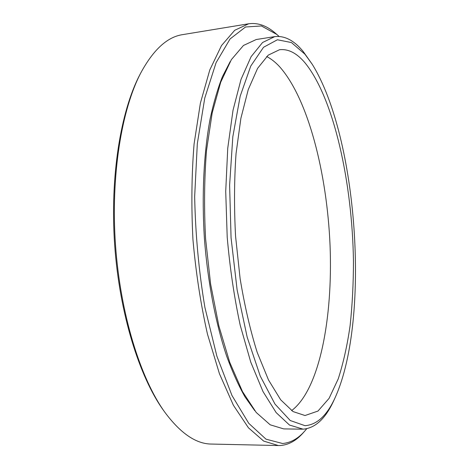 <?xml version="1.0" encoding="UTF-8"?>
<svg xmlns="http://www.w3.org/2000/svg" width="469" height="469" viewBox="0 0 469 469"><rect width="100%" height="100%" fill="white"/><g stroke="black" fill="none" stroke-linecap="round" stroke-linejoin="round"><path stroke-width="0.7" d="M279.061 36.418L276.886 34.477L261.426 25.965L245.539 26.991L230.068 38.95L216.08 62.688L204.765 98.08L197.314 143.696L194.658 196.646C195.432 234.365 198.85 271.311 204.912 307.476L216.883 356.194L231.967 395.49L248.775 423.349L266.005 439.172L282.567 443.504C290.71 442.806 298.126 438.638 304.815 431.005L306.697 428.777M304.815 431.005L303.267 432.746C296.484 440.485 288.963 444.735 280.702 445.491L278.369 445.544L263.66 441.077L248.429 427.787L233.398 405.263L219.439 373.723L207.486 334.204C200.767 304.451 195.925 272.929 192.952 239.636C191.229 206.254 191.604 174.362 194.084 143.96L200.386 103.157L209.784 69.969L221.503 45.563L234.723 30.274L248.664 23.784C257.745 22.53 266.562 25.59 275.11 32.965L276.886 34.477M305.008 425.682C317.226 424.773 327.421 415.083 335.593 396.622C370.369 318.035 357.624 137.141 312.178 64.2L304.932 54.187L291.442 42.556L277.402 39.771L263.531 47.275L250.763 66.053L240.163 96.251L232.812 136.801L229.611 185.226L231.059 237.754L237.121 289.889L247.181 337.182L260.219 376.003L274.981 404.073L290.252 420.529L305.008 425.682M335.593 396.622L334.385 399.289C326.049 418.131 315.631 428.097 303.132 429.17L289.508 425.061L276.177 412.638L263.003 391.562L250.745 362.091L240.21 325.24C234.26 297.522 229.927 268.186 227.207 237.22L225.718 191.411L227.741 148.251L233.011 110.285L241.019 79.39L251.103 56.673L262.564 42.503L274.717 36.629C284.613 35.486 294.11 40.445 303.209 51.502L312.178 64.2M304.932 62.74C296.754 53.073 288.265 48.735 279.483 49.732L268.186 55.172L257.575 68.386L248.259 89.561L240.884 118.317L236.048 153.603C234.207 179.856 234.049 207.386 235.561 236.188L240.105 278.516C244.607 305.8 250.305 330.428 257.2 352.395L268.508 379.984L280.685 399.805L293.049 411.571L305.008 415.528L317.994 411.055L329.086 398.351L338.213 378.929C343.296 363.211 347.259 345.46 350.103 325.674C352.313 305.12 353.433 283.686 353.45 261.38C352.401 183.467 334.063 98.355 304.932 62.74M291.607 410.604C319.723 389.434 332.955 317.349 330.059 245.504C327.04 173.489 308.192 98.502 279.331 66.41C275.233 62.037 271.012 58.742 266.668 56.526M248.664 23.784L182.67 34.624C167.41 36.852 153.463 49.585 140.829 72.836C121.512 109.67 110.655 175.934 115.509 245.088C120.392 314.242 140.436 378.325 164.725 412.093C180.489 433.344 196.083 443.996 211.507 444.061L278.369 445.544M274.717 36.629L256.256 39.519L243.464 45.464L231.375 59.627L220.706 82.233L212.187 112.923L206.507 150.59C204.296 178.625 203.986 208.007 205.586 238.744L210.587 283.868L218.853 325.896L229.757 362.396L242.496 391.592L256.232 412.48L270.179 424.803L283.681 428.895L302.37 429.176M230.185 61.591L222.4 76.723C217.634 88.87 213.518 103.045 210.053 119.261C203.763 153.175 201.635 195.526 204.431 238.827C207.732 282.092 215.775 323.727 226.756 356.422C232.46 371.987 238.522 385.454 244.947 396.815L254.773 410.697M164.725 412.093L163.388 410.223C139.322 376.754 119.507 313.433 114.682 245.146C109.887 176.86 120.633 111.388 139.768 74.87L140.829 72.836"/></g></svg>
